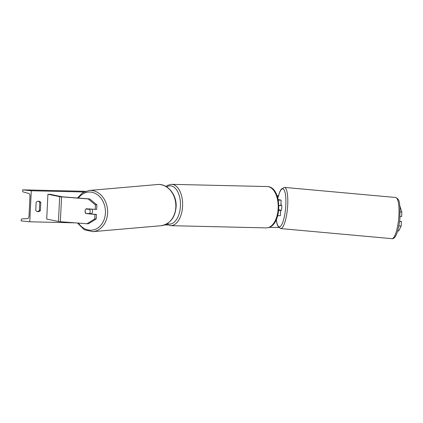 <?xml version="1.0" encoding="UTF-8"?>
<svg xmlns="http://www.w3.org/2000/svg" width="423" height="423" viewBox="0 0 423 423"><rect width="100%" height="100%" fill="white"/><g stroke="black" fill="none" stroke-linecap="round" stroke-linejoin="round"><path stroke-width="0.63" d="M87.223 213.483A3.109 2.506 -90.2 0 0 87.418 213.715L94.958 214.413L94.736 218.966L96.206 218.961L96.428 214.408L94.958 214.413M96.893 204.885L95.424 204.891L88.18 198.937L89.65 198.932L96.893 204.885L96.671 209.443L86.192 208.756A3.109 2.506 -90.2 0 0 85.071 211.156A3.109 2.506 -90.2 0 0 85.948 213.715M89.65 198.932L62.43 196.827L50.337 194.353L47.921 194.257L60.362 196.78L88.18 198.937M87.418 213.715L96.428 214.408M96.206 218.961L88.439 223.756L86.964 223.762L59.146 221.604L46.71 219.082L47.921 194.257M95.201 209.448L95.424 204.891M86.964 223.762L94.736 218.966M397.657 230.947L398.693 230.99L401.163 226.072L401.385 221.515L399.555 221.446M401.163 226.072L398.841 225.977M400.026 216.486L401.628 216.55L401.85 211.997L399.92 206.207M400.179 211.928L401.85 211.997M399.592 221.144L401.385 221.515M278.931 209.903A3.109 0.74 -87.7 0 0 278.963 210.025L280.645 210.395L278.709 210.443M278.302 200.179L281.147 200.153L278.165 199.513M277.726 215.698L280.386 215.667L280.645 210.395M278.72 210.358L279.09 210.316L278.736 210.231M278.286 200.111L279.592 200.079L278.223 199.778M281.147 200.153L280.888 205.43L278.889 205.478M91.955 209.2A3.109 2.496 85 0 1 92.563 211.326A3.109 2.496 85 0 1 91.119 213.996M85.917 209.036L89.491 209.311A3.109 2.496 85 0 1 90.168 211.537A3.109 2.496 85 0 1 89.406 213.652L85.832 213.377A3.109 2.496 85 0 1 85.16 211.151M90.559 213.953A3.109 2.496 85 0 0 91.067 213.504L89.406 213.652M91.13 209.131A3.109 2.496 85 0 1 91.151 209.168L87.492 208.899M89.491 209.311L91.151 209.168M29.763 221.795L31.281 190.762L22.668 189.848L22.636 190.498A1.401 0.777 -88.7 0 0 23.27 191.963L28.775 193.47A2.644 1.47 91.3 0 1 29.975 196.24L29.002 216.1A2.644 1.47 91.3 0 1 27.543 218.585L21.954 218.908A1.401 0.777 -88.7 0 0 21.182 220.224L21.15 220.875L29.763 221.795L75.045 222.847M278.731 227.563L269.255 227.347M167.656 224.994L164.6 224.92M278.228 196.489L277.329 196.468M83.934 191.984L31.281 190.762M36.145 202.374L35.749 210.437A3.886 3.225 96.1 0 0 37.795 211.664A3.886 3.225 96.1 0 0 38.017 211.68A3.886 3.225 96.1 0 0 40.402 210.548L40.798 202.48A3.886 3.225 96.1 0 0 38.752 201.253A3.886 3.225 96.1 0 0 36.145 202.374M37.282 211.558A3.886 3.225 96.1 0 0 39.365 210.437L40.402 210.548M39.365 210.437L39.762 202.368A3.886 3.225 96.1 0 0 38.229 201.248M278.419 195.775L277.07 195.743M85.472 191.302L22.668 189.848M39.762 202.368L40.798 202.48M399.947 217.596A3.109 0.746 95.2 0 1 399.888 218.717A3.109 0.746 95.2 0 1 399.756 219.659M280.925 204.716L281.3 204.748A3.109 0.746 95.2 0 1 281.755 208A3.109 0.746 95.2 0 1 280.74 210.945L280.618 210.929M280.523 205.483A3.109 0.746 95.2 0 1 280.555 205.678L279.635 205.488M278.894 205.53L280.555 205.678M280.042 210.247A3.109 0.746 95.2 0 0 280.132 210.009L278.768 209.887M58.453 221.509L59.669 196.684M60.341 221.71L61.552 196.885M167.238 223.645A19.12 10.628 -88.7 0 0 168.899 224.058A19.12 10.628 -88.7 0 0 180.425 206.107A19.12 10.628 -88.7 0 0 170.765 185.893A19.12 10.628 -88.7 0 0 166.662 186.897M165.943 186.464L167.862 185.205L171.601 184.338A20.674 11.495 91.3 0 1 172.135 184.37A20.674 11.495 91.3 0 1 182.599 205.747A20.674 11.495 91.3 0 1 170.643 225.676A20.674 11.495 91.3 0 1 170.115 225.639M166.244 224.201L170.643 225.676L266.241 227.891A20.674 11.495 -88.7 0 0 278.197 207.968A20.674 11.495 -88.7 0 0 267.727 186.585A20.674 11.495 -88.7 0 0 267.199 186.554L171.601 184.338M78.445 223.106A19.12 15.36 -95 0 0 95.281 229.335A19.12 15.36 -95 0 0 105.449 212.32A19.12 15.36 -95 0 0 95.624 193.607A19.12 15.36 -95 0 0 78.44 198.07M107.622 212.341A20.674 16.613 85 0 1 92.774 231.651L160.999 225.723A20.674 16.613 -95 0 0 175.852 206.408A20.674 16.613 -95 0 0 157.419 184.528L89.195 190.456A20.674 16.613 85 0 1 107.622 212.341M391.872 238.662C395.547 239.476 398.535 230.974 399.809 219.156L400.047 207.688C399.233 203.014 400.036 199.476 395.611 197.483A20.674 4.96 95.2 0 1 398.63 219.082A20.674 4.96 95.2 0 1 391.872 238.662L280.655 228.573A20.674 4.96 -84.8 0 0 287.413 208.994A20.674 4.96 -84.8 0 0 284.393 187.394L281.189 189.213L279.788 191.767L277.832 198.128M277.863 198.25A19.12 4.59 95.2 0 1 283.891 189.589A19.12 4.59 95.2 0 1 285.541 208.782A19.12 4.59 95.2 0 1 280.851 226.014A19.12 4.59 95.2 0 1 276.383 219.505M267.199 186.554L267.817 186.591C282.633 187.5 282.638 227.838 266.241 227.891M77.52 223.037L84.246 229.715L92.774 231.651M157.419 184.528C167.397 183.339 176.687 194.48 176.153 206.339C175.281 217.501 170.231 223.963 160.999 225.723M77.478 197.996L82.622 192.74L89.195 190.456M395.611 197.483L284.393 187.394M276.325 219.637L276.933 223.518L277.832 226.205L280.655 228.573"/></g></svg>
